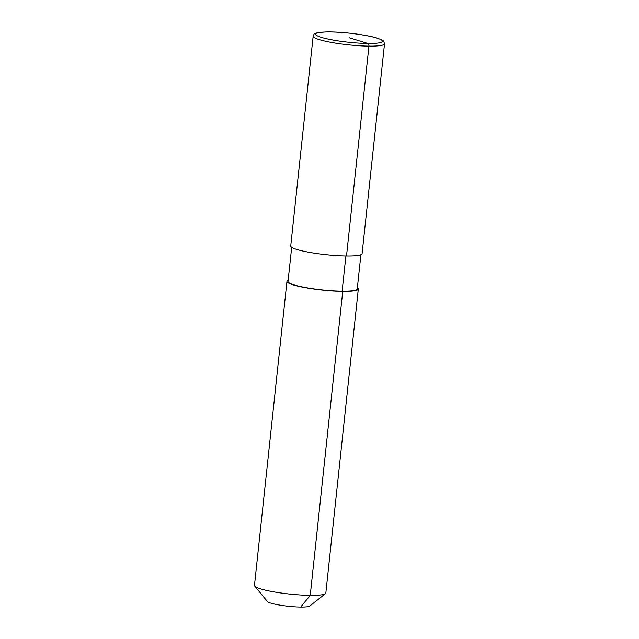 <?xml version="1.0" encoding="UTF-8"?>
<svg xmlns="http://www.w3.org/2000/svg" width="639" height="639" viewBox="0 0 639 639"><rect width="100%" height="100%" fill="white"/><g stroke="black" fill="none" stroke-linecap="round" stroke-linejoin="round"><path stroke-width="0.96" d="M288.157 280.313A35.888 4.872 6.1 0 0 286.959 281.376L254.474 585.404A35.888 4.872 6.1 0 0 254.737 586.099A35.888 4.872 6.1 0 0 310.242 595.372A35.888 4.872 6.1 0 0 325.427 593.655A35.888 4.872 6.1 0 0 325.834 593.032L358.327 289.004A35.888 4.872 6.1 0 0 357.385 287.71M286.959 281.376A35.888 4.872 6.1 0 0 305.738 287.726A35.888 4.872 6.1 0 0 342.736 291.344A35.888 4.872 6.1 0 0 358.327 289.004M254.737 586.099L267.39 601.491A21.534 2.923 6.1 0 0 300.697 607.05A21.534 2.923 6.1 0 0 309.803 606.02L325.427 593.655M291.688 247.317L288.029 281.487A34.81 4.721 6.1 0 0 306.241 287.654A34.81 4.721 6.1 0 0 342.137 291.16A34.81 4.721 6.1 0 0 357.257 288.892L360.907 254.713M346.514 255.991A35.888 4.872 6.1 0 0 362.105 253.651L384.526 43.803L383.751 41.415C384.127 40.984 381.922 39.882 377.122 38.108C366.179 34.61 340.331 31.519 326.018 31.95C310.227 33.012 315.139 34.338 313.166 36.175A35.888 4.872 6.1 0 0 319.356 39.65A35.888 4.872 6.1 0 0 368.943 46.144L346.514 255.991A35.888 4.872 6.1 0 1 309.516 252.373A35.888 4.872 6.1 0 1 290.737 246.023L313.166 36.175M345.891 255.983L342.137 291.16L342.736 291.344L310.242 595.372L300.697 607.05M349.086 37.725L367.896 43.484A2.3 1.31 90.7 0 1 368.943 46.144A35.888 4.872 6.1 0 0 384.526 43.803M367.896 43.484A33.587 4.561 6.1 0 0 376.69 38.036A33.587 4.561 6.1 0 0 330.283 31.966A33.587 4.561 6.1 0 0 321.489 37.413A33.587 4.561 6.1 0 0 367.896 43.484"/></g></svg>
